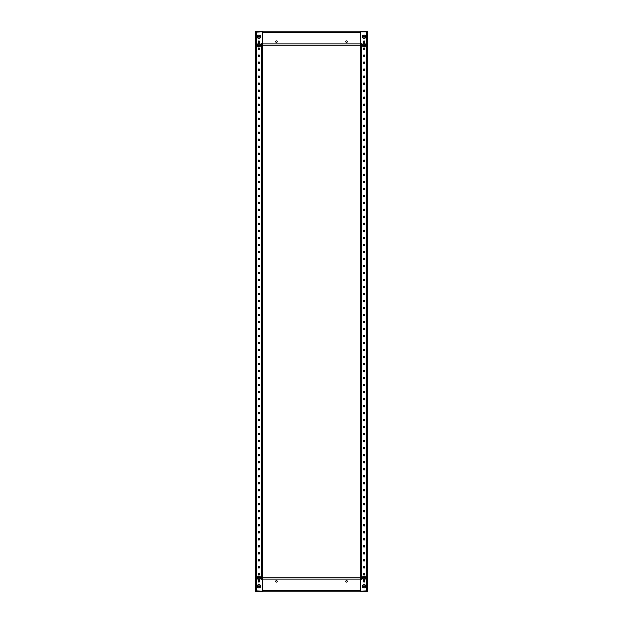 <?xml version="1.0" encoding="UTF-8"?>
<svg xmlns="http://www.w3.org/2000/svg" width="623" height="623" viewBox="0 0 623 623"><rect width="100%" height="100%" fill="white"/><g stroke="black" fill="none" stroke-linecap="round" stroke-linejoin="round"><path stroke-width="0.93" d="M256.131 38.159L255.43 37.878L255.43 32.131A0.981 0.981 0 0 1 256.411 31.15L357.812 31.15M357.812 591.85L262.299 591.85L262.299 591.149L256.131 590.869L256.131 584.841M258.934 40.908A0.755 0.755 0 0 1 259.69 41.663A0.755 0.755 0 0 1 258.934 42.419A0.755 0.755 0 0 1 258.179 41.663A0.755 0.755 0 0 1 258.934 40.908M258.934 47.916A0.755 0.755 0 0 1 259.69 48.672A0.755 0.755 0 0 1 258.934 49.427A0.755 0.755 0 0 1 258.179 48.672A0.755 0.755 0 0 1 258.934 47.916M258.934 54.925A0.755 0.755 0 0 1 259.69 55.681A0.755 0.755 0 0 1 258.934 56.436A0.755 0.755 0 0 1 258.179 55.681A0.755 0.755 0 0 1 258.934 54.925M258.934 61.934A0.755 0.755 0 0 1 259.69 62.689A0.755 0.755 0 0 1 258.934 63.445A0.755 0.755 0 0 1 258.179 62.689A0.755 0.755 0 0 1 258.934 61.934M258.934 68.943A0.755 0.755 0 0 1 259.69 69.698A0.755 0.755 0 0 1 258.934 70.454A0.755 0.755 0 0 1 258.179 69.698A0.755 0.755 0 0 1 258.934 68.943M258.934 75.951A0.755 0.755 0 0 1 259.69 76.707A0.755 0.755 0 0 1 258.934 77.462A0.755 0.755 0 0 1 258.179 76.707A0.755 0.755 0 0 1 258.934 75.951M258.934 82.96A0.755 0.755 0 0 1 259.69 83.716A0.755 0.755 0 0 1 258.934 84.471A0.755 0.755 0 0 1 258.179 83.716A0.755 0.755 0 0 1 258.934 82.96M258.934 89.969A0.755 0.755 0 0 1 259.69 90.724A0.755 0.755 0 0 1 258.934 91.48A0.755 0.755 0 0 1 258.179 90.724A0.755 0.755 0 0 1 258.934 89.969M258.934 96.978A0.755 0.755 0 0 1 259.69 97.733A0.755 0.755 0 0 1 258.934 98.489A0.755 0.755 0 0 1 258.179 97.733A0.755 0.755 0 0 1 258.934 96.978M258.934 103.986A0.755 0.755 0 0 1 259.69 104.742A0.755 0.755 0 0 1 258.934 105.497A0.755 0.755 0 0 1 258.179 104.742A0.755 0.755 0 0 1 258.934 103.986M258.934 110.995A0.755 0.755 0 0 1 259.69 111.751A0.755 0.755 0 0 1 258.934 112.506A0.755 0.755 0 0 1 258.179 111.751A0.755 0.755 0 0 1 258.934 110.995M258.934 118.004A0.755 0.755 0 0 1 259.69 118.759A0.755 0.755 0 0 1 258.934 119.515A0.755 0.755 0 0 1 258.179 118.759A0.755 0.755 0 0 1 258.934 118.004M258.934 125.013A0.755 0.755 0 0 1 259.69 125.768A0.755 0.755 0 0 1 258.934 126.524A0.755 0.755 0 0 1 258.179 125.768A0.755 0.755 0 0 1 258.934 125.013M258.934 132.021A0.755 0.755 0 0 1 259.69 132.777A0.755 0.755 0 0 1 258.934 133.532A0.755 0.755 0 0 1 258.179 132.777A0.755 0.755 0 0 1 258.934 132.021M258.934 139.03A0.755 0.755 0 0 1 259.69 139.786A0.755 0.755 0 0 1 258.934 140.541A0.755 0.755 0 0 1 258.179 139.786A0.755 0.755 0 0 1 258.934 139.03M258.934 146.039A0.755 0.755 0 0 1 259.69 146.794A0.755 0.755 0 0 1 258.934 147.55A0.755 0.755 0 0 1 258.179 146.794A0.755 0.755 0 0 1 258.934 146.039M258.934 153.048A0.755 0.755 0 0 1 259.69 153.803A0.755 0.755 0 0 1 258.934 154.559A0.755 0.755 0 0 1 258.179 153.803A0.755 0.755 0 0 1 258.934 153.048M258.934 160.056A0.755 0.755 0 0 1 259.69 160.812A0.755 0.755 0 0 1 258.934 161.567A0.755 0.755 0 0 1 258.179 160.812A0.755 0.755 0 0 1 258.934 160.056M258.934 167.065A0.755 0.755 0 0 1 259.69 167.821A0.755 0.755 0 0 1 258.934 168.576A0.755 0.755 0 0 1 258.179 167.821A0.755 0.755 0 0 1 258.934 167.065M258.934 174.074A0.755 0.755 0 0 1 259.69 174.829A0.755 0.755 0 0 1 258.934 175.585A0.755 0.755 0 0 1 258.179 174.829A0.755 0.755 0 0 1 258.934 174.074M258.934 181.083A0.755 0.755 0 0 1 259.69 181.838A0.755 0.755 0 0 1 258.934 182.594A0.755 0.755 0 0 1 258.179 181.838A0.755 0.755 0 0 1 258.934 181.083M258.934 188.091A0.755 0.755 0 0 1 259.69 188.847A0.755 0.755 0 0 1 258.934 189.602A0.755 0.755 0 0 1 258.179 188.847A0.755 0.755 0 0 1 258.934 188.091M258.934 195.1A0.755 0.755 0 0 1 259.69 195.856A0.755 0.755 0 0 1 258.934 196.611A0.755 0.755 0 0 1 258.179 195.856A0.755 0.755 0 0 1 258.934 195.1M258.934 202.109A0.755 0.755 0 0 1 259.69 202.864A0.755 0.755 0 0 1 258.934 203.62A0.755 0.755 0 0 1 258.179 202.864A0.755 0.755 0 0 1 258.934 202.109M258.934 209.118A0.755 0.755 0 0 1 259.69 209.873A0.755 0.755 0 0 1 258.934 210.629A0.755 0.755 0 0 1 258.179 209.873A0.755 0.755 0 0 1 258.934 209.118M258.934 216.126A0.755 0.755 0 0 1 259.69 216.882A0.755 0.755 0 0 1 258.934 217.637A0.755 0.755 0 0 1 258.179 216.882A0.755 0.755 0 0 1 258.934 216.126M258.934 223.135A0.755 0.755 0 0 1 259.69 223.891A0.755 0.755 0 0 1 258.934 224.646A0.755 0.755 0 0 1 258.179 223.891A0.755 0.755 0 0 1 258.934 223.135M258.934 230.144A0.755 0.755 0 0 1 259.69 230.899A0.755 0.755 0 0 1 258.934 231.655A0.755 0.755 0 0 1 258.179 230.899A0.755 0.755 0 0 1 258.934 230.144M258.934 237.153A0.755 0.755 0 0 1 259.69 237.908A0.755 0.755 0 0 1 258.934 238.664A0.755 0.755 0 0 1 258.179 237.908A0.755 0.755 0 0 1 258.934 237.153M258.934 244.161A0.755 0.755 0 0 1 259.69 244.917A0.755 0.755 0 0 1 258.934 245.672A0.755 0.755 0 0 1 258.179 244.917A0.755 0.755 0 0 1 258.934 244.161M258.934 251.17A0.755 0.755 0 0 1 259.69 251.926A0.755 0.755 0 0 1 258.934 252.681A0.755 0.755 0 0 1 258.179 251.926A0.755 0.755 0 0 1 258.934 251.17M258.934 258.179A0.755 0.755 0 0 1 259.69 258.934A0.755 0.755 0 0 1 258.934 259.69A0.755 0.755 0 0 1 258.179 258.934A0.755 0.755 0 0 1 258.934 258.179M258.934 265.188A0.755 0.755 0 0 1 259.69 265.943A0.755 0.755 0 0 1 258.934 266.699A0.755 0.755 0 0 1 258.179 265.943A0.755 0.755 0 0 1 258.934 265.188M258.934 272.196A0.755 0.755 0 0 1 259.69 272.952A0.755 0.755 0 0 1 258.934 273.707A0.755 0.755 0 0 1 258.179 272.952A0.755 0.755 0 0 1 258.934 272.196M258.934 279.205A0.755 0.755 0 0 1 259.69 279.961A0.755 0.755 0 0 1 258.934 280.716A0.755 0.755 0 0 1 258.179 279.961A0.755 0.755 0 0 1 258.934 279.205M258.934 286.214A0.755 0.755 0 0 1 259.69 286.969A0.755 0.755 0 0 1 258.934 287.725A0.755 0.755 0 0 1 258.179 286.969A0.755 0.755 0 0 1 258.934 286.214M258.934 293.223A0.755 0.755 0 0 1 259.69 293.978A0.755 0.755 0 0 1 258.934 294.734A0.755 0.755 0 0 1 258.179 293.978A0.755 0.755 0 0 1 258.934 293.223M258.934 300.231A0.755 0.755 0 0 1 259.69 300.987A0.755 0.755 0 0 1 258.934 301.742A0.755 0.755 0 0 1 258.179 300.987A0.755 0.755 0 0 1 258.934 300.231M258.934 307.24A0.755 0.755 0 0 1 259.69 307.996A0.755 0.755 0 0 1 258.934 308.751A0.755 0.755 0 0 1 258.179 307.996A0.755 0.755 0 0 1 258.934 307.24M258.934 314.249A0.755 0.755 0 0 1 259.69 315.004A0.755 0.755 0 0 1 258.934 315.76A0.755 0.755 0 0 1 258.179 315.004A0.755 0.755 0 0 1 258.934 314.249M258.934 321.258A0.755 0.755 0 0 1 259.69 322.013A0.755 0.755 0 0 1 258.934 322.769A0.755 0.755 0 0 1 258.179 322.013A0.755 0.755 0 0 1 258.934 321.258M258.934 328.266A0.755 0.755 0 0 1 259.69 329.022A0.755 0.755 0 0 1 258.934 329.777A0.755 0.755 0 0 1 258.179 329.022A0.755 0.755 0 0 1 258.934 328.266M258.934 335.275A0.755 0.755 0 0 1 259.69 336.031A0.755 0.755 0 0 1 258.934 336.786A0.755 0.755 0 0 1 258.179 336.031A0.755 0.755 0 0 1 258.934 335.275M258.934 342.284A0.755 0.755 0 0 1 259.69 343.039A0.755 0.755 0 0 1 258.934 343.795A0.755 0.755 0 0 1 258.179 343.039A0.755 0.755 0 0 1 258.934 342.284M258.934 349.293A0.755 0.755 0 0 1 259.69 350.048A0.755 0.755 0 0 1 258.934 350.804A0.755 0.755 0 0 1 258.179 350.048A0.755 0.755 0 0 1 258.934 349.293M258.934 356.301A0.755 0.755 0 0 1 259.69 357.057A0.755 0.755 0 0 1 258.934 357.812A0.755 0.755 0 0 1 258.179 357.057A0.755 0.755 0 0 1 258.934 356.301M258.934 363.31A0.755 0.755 0 0 1 259.69 364.066A0.755 0.755 0 0 1 258.934 364.821A0.755 0.755 0 0 1 258.179 364.066A0.755 0.755 0 0 1 258.934 363.31M258.934 370.319A0.755 0.755 0 0 1 259.69 371.074A0.755 0.755 0 0 1 258.934 371.83A0.755 0.755 0 0 1 258.179 371.074A0.755 0.755 0 0 1 258.934 370.319M258.934 377.328A0.755 0.755 0 0 1 259.69 378.083A0.755 0.755 0 0 1 258.934 378.839A0.755 0.755 0 0 1 258.179 378.083A0.755 0.755 0 0 1 258.934 377.328M258.934 384.336A0.755 0.755 0 0 1 259.69 385.092A0.755 0.755 0 0 1 258.934 385.847A0.755 0.755 0 0 1 258.179 385.092A0.755 0.755 0 0 1 258.934 384.336M258.934 391.345A0.755 0.755 0 0 1 259.69 392.101A0.755 0.755 0 0 1 258.934 392.856A0.755 0.755 0 0 1 258.179 392.101A0.755 0.755 0 0 1 258.934 391.345M258.934 398.354A0.755 0.755 0 0 1 259.69 399.109A0.755 0.755 0 0 1 258.934 399.865A0.755 0.755 0 0 1 258.179 399.109A0.755 0.755 0 0 1 258.934 398.354M258.934 405.363A0.755 0.755 0 0 1 259.69 406.118A0.755 0.755 0 0 1 258.934 406.874A0.755 0.755 0 0 1 258.179 406.118A0.755 0.755 0 0 1 258.934 405.363M258.934 412.371A0.755 0.755 0 0 1 259.69 413.127A0.755 0.755 0 0 1 258.934 413.882A0.755 0.755 0 0 1 258.179 413.127A0.755 0.755 0 0 1 258.934 412.371M258.934 419.38A0.755 0.755 0 0 1 259.69 420.136A0.755 0.755 0 0 1 258.934 420.891A0.755 0.755 0 0 1 258.179 420.136A0.755 0.755 0 0 1 258.934 419.38M258.934 426.389A0.755 0.755 0 0 1 259.69 427.144A0.755 0.755 0 0 1 258.934 427.9A0.755 0.755 0 0 1 258.179 427.144A0.755 0.755 0 0 1 258.934 426.389M258.934 433.398A0.755 0.755 0 0 1 259.69 434.153A0.755 0.755 0 0 1 258.934 434.909A0.755 0.755 0 0 1 258.179 434.153A0.755 0.755 0 0 1 258.934 433.398M258.934 440.406A0.755 0.755 0 0 1 259.69 441.162A0.755 0.755 0 0 1 258.934 441.917A0.755 0.755 0 0 1 258.179 441.162A0.755 0.755 0 0 1 258.934 440.406M258.934 447.415A0.755 0.755 0 0 1 259.69 448.171A0.755 0.755 0 0 1 258.934 448.926A0.755 0.755 0 0 1 258.179 448.171A0.755 0.755 0 0 1 258.934 447.415M258.934 454.424A0.755 0.755 0 0 1 259.69 455.179A0.755 0.755 0 0 1 258.934 455.935A0.755 0.755 0 0 1 258.179 455.179A0.755 0.755 0 0 1 258.934 454.424M258.934 461.433A0.755 0.755 0 0 1 259.69 462.188A0.755 0.755 0 0 1 258.934 462.944A0.755 0.755 0 0 1 258.179 462.188A0.755 0.755 0 0 1 258.934 461.433M258.934 468.441A0.755 0.755 0 0 1 259.69 469.197A0.755 0.755 0 0 1 258.934 469.952A0.755 0.755 0 0 1 258.179 469.197A0.755 0.755 0 0 1 258.934 468.441M258.934 475.45A0.755 0.755 0 0 1 259.69 476.206A0.755 0.755 0 0 1 258.934 476.961A0.755 0.755 0 0 1 258.179 476.206A0.755 0.755 0 0 1 258.934 475.45M258.934 482.459A0.755 0.755 0 0 1 259.69 483.214A0.755 0.755 0 0 1 258.934 483.97A0.755 0.755 0 0 1 258.179 483.214A0.755 0.755 0 0 1 258.934 482.459M258.934 489.468A0.755 0.755 0 0 1 259.69 490.223A0.755 0.755 0 0 1 258.934 490.979A0.755 0.755 0 0 1 258.179 490.223A0.755 0.755 0 0 1 258.934 489.468M258.934 496.476A0.755 0.755 0 0 1 259.69 497.232A0.755 0.755 0 0 1 258.934 497.987A0.755 0.755 0 0 1 258.179 497.232A0.755 0.755 0 0 1 258.934 496.476M258.934 503.485A0.755 0.755 0 0 1 259.69 504.241A0.755 0.755 0 0 1 258.934 504.996A0.755 0.755 0 0 1 258.179 504.241A0.755 0.755 0 0 1 258.934 503.485M258.934 510.494A0.755 0.755 0 0 1 259.69 511.249A0.755 0.755 0 0 1 258.934 512.005A0.755 0.755 0 0 1 258.179 511.249A0.755 0.755 0 0 1 258.934 510.494M258.934 517.503A0.755 0.755 0 0 1 259.69 518.258A0.755 0.755 0 0 1 258.934 519.014A0.755 0.755 0 0 1 258.179 518.258A0.755 0.755 0 0 1 258.934 517.503M258.934 524.511A0.755 0.755 0 0 1 259.69 525.267A0.755 0.755 0 0 1 258.934 526.022A0.755 0.755 0 0 1 258.179 525.267A0.755 0.755 0 0 1 258.934 524.511M258.934 531.52A0.755 0.755 0 0 1 259.69 532.276A0.755 0.755 0 0 1 258.934 533.031A0.755 0.755 0 0 1 258.179 532.276A0.755 0.755 0 0 1 258.934 531.52M258.934 538.529A0.755 0.755 0 0 1 259.69 539.284A0.755 0.755 0 0 1 258.934 540.04A0.755 0.755 0 0 1 258.179 539.284A0.755 0.755 0 0 1 258.934 538.529M258.934 545.538A0.755 0.755 0 0 1 259.69 546.293A0.755 0.755 0 0 1 258.934 547.049A0.755 0.755 0 0 1 258.179 546.293A0.755 0.755 0 0 1 258.934 545.538M258.934 552.546A0.755 0.755 0 0 1 259.69 553.302A0.755 0.755 0 0 1 258.934 554.057A0.755 0.755 0 0 1 258.179 553.302A0.755 0.755 0 0 1 258.934 552.546M258.934 559.555A0.755 0.755 0 0 1 259.69 560.311A0.755 0.755 0 0 1 258.934 561.066A0.755 0.755 0 0 1 258.179 560.311A0.755 0.755 0 0 1 258.934 559.555M258.934 566.564A0.755 0.755 0 0 1 259.69 567.319A0.755 0.755 0 0 1 258.934 568.075A0.755 0.755 0 0 1 258.179 567.319A0.755 0.755 0 0 1 258.934 566.564M258.934 573.573A0.755 0.755 0 0 1 259.69 574.328A0.755 0.755 0 0 1 258.934 575.084A0.755 0.755 0 0 1 258.179 574.328A0.755 0.755 0 0 1 258.934 573.573M258.934 580.581A0.755 0.755 0 0 1 259.69 581.337A0.755 0.755 0 0 1 258.934 582.092A0.755 0.755 0 0 1 258.179 581.337A0.755 0.755 0 0 1 258.934 580.581M258.934 43.454A1.713 1.713 0 0 1 260.648 45.168A1.713 1.713 0 0 1 258.934 46.881A1.713 1.713 0 0 1 257.221 45.168A1.713 1.713 0 0 1 258.934 43.454M258.934 35.044A1.713 1.713 0 0 1 260.648 36.757A1.713 1.713 0 0 1 258.934 38.47A1.713 1.713 0 0 1 257.221 36.757A1.713 1.713 0 0 1 258.934 35.044M258.934 576.119A1.713 1.713 0 0 1 260.648 577.833A1.713 1.713 0 0 1 258.934 579.546A1.713 1.713 0 0 1 257.221 577.833A1.713 1.713 0 0 1 258.934 576.119M258.934 584.53A1.713 1.713 0 0 1 260.648 586.243A1.713 1.713 0 0 1 258.934 587.956A1.713 1.713 0 0 1 257.221 586.243A1.713 1.713 0 0 1 258.934 584.53M262.439 579.655L262.439 43.82L261.458 43.82L261.458 579.18L262.158 579.18L262.158 591.095L256.411 591.095L256.411 31.905L262.158 31.905L262.158 43.82M262.439 43.345L262.439 43.82M256.411 38.159L255.43 38.159L255.43 584.841L256.411 584.841M258.934 46.85A1.682 1.682 0 0 0 260.616 45.168A1.682 1.682 0 0 0 258.934 43.485A1.682 1.682 0 0 0 257.252 45.168A1.682 1.682 0 0 0 258.934 46.85M258.374 45.495L258.374 44.84L259.495 44.84L259.495 45.495L258.374 45.495M258.934 579.515A1.682 1.682 0 0 0 260.616 577.833A1.682 1.682 0 0 0 258.934 576.15A1.682 1.682 0 0 0 257.252 577.833A1.682 1.682 0 0 0 258.934 579.515M258.374 578.16L258.374 577.505L259.495 577.505L259.495 578.16L258.374 578.16M258.934 587.925A1.682 1.682 0 0 0 260.616 586.243A1.682 1.682 0 0 0 258.934 584.561A1.682 1.682 0 0 0 257.252 586.243A1.682 1.682 0 0 0 258.934 587.925M258.374 586.57L258.374 585.916L259.495 585.916L259.495 586.57L258.374 586.57M258.934 38.439A1.682 1.682 0 0 0 260.616 36.757A1.682 1.682 0 0 0 258.934 35.075A1.682 1.682 0 0 0 257.252 36.757A1.682 1.682 0 0 0 258.934 38.439M258.374 37.084L258.374 36.43L259.495 36.43L259.495 37.084L258.374 37.084M366.869 584.841L367.57 585.122L367.57 590.869A0.981 0.981 0 0 1 366.589 591.85L352.883 591.85L360.421 591.85L360.421 590.588L262.579 590.588L262.579 591.85L265.188 591.85M265.188 31.15L262.579 31.15L262.579 45.168L360.421 45.168L360.421 31.15L352.883 31.15L360.701 31.15L360.701 31.851L366.589 31.851L366.869 38.159M364.066 582.092A0.755 0.755 0 0 1 363.31 581.337A0.755 0.755 0 0 1 364.066 580.581A0.755 0.755 0 0 1 364.821 581.337A0.755 0.755 0 0 1 364.066 582.092M364.066 575.084A0.755 0.755 0 0 1 363.31 574.328A0.755 0.755 0 0 1 364.066 573.573A0.755 0.755 0 0 1 364.821 574.328A0.755 0.755 0 0 1 364.066 575.084M364.066 568.075A0.755 0.755 0 0 1 363.31 567.319A0.755 0.755 0 0 1 364.066 566.564A0.755 0.755 0 0 1 364.821 567.319A0.755 0.755 0 0 1 364.066 568.075M364.066 561.066A0.755 0.755 0 0 1 363.31 560.311A0.755 0.755 0 0 1 364.066 559.555A0.755 0.755 0 0 1 364.821 560.311A0.755 0.755 0 0 1 364.066 561.066M364.066 554.057A0.755 0.755 0 0 1 363.31 553.302A0.755 0.755 0 0 1 364.066 552.546A0.755 0.755 0 0 1 364.821 553.302A0.755 0.755 0 0 1 364.066 554.057M364.066 547.049A0.755 0.755 0 0 1 363.31 546.293A0.755 0.755 0 0 1 364.066 545.538A0.755 0.755 0 0 1 364.821 546.293A0.755 0.755 0 0 1 364.066 547.049M364.066 540.04A0.755 0.755 0 0 1 363.31 539.284A0.755 0.755 0 0 1 364.066 538.529A0.755 0.755 0 0 1 364.821 539.284A0.755 0.755 0 0 1 364.066 540.04M364.066 533.031A0.755 0.755 0 0 1 363.31 532.276A0.755 0.755 0 0 1 364.066 531.52A0.755 0.755 0 0 1 364.821 532.276A0.755 0.755 0 0 1 364.066 533.031M364.066 526.022A0.755 0.755 0 0 1 363.31 525.267A0.755 0.755 0 0 1 364.066 524.511A0.755 0.755 0 0 1 364.821 525.267A0.755 0.755 0 0 1 364.066 526.022M364.066 519.014A0.755 0.755 0 0 1 363.31 518.258A0.755 0.755 0 0 1 364.066 517.503A0.755 0.755 0 0 1 364.821 518.258A0.755 0.755 0 0 1 364.066 519.014M364.066 512.005A0.755 0.755 0 0 1 363.31 511.249A0.755 0.755 0 0 1 364.066 510.494A0.755 0.755 0 0 1 364.821 511.249A0.755 0.755 0 0 1 364.066 512.005M364.066 504.996A0.755 0.755 0 0 1 363.31 504.241A0.755 0.755 0 0 1 364.066 503.485A0.755 0.755 0 0 1 364.821 504.241A0.755 0.755 0 0 1 364.066 504.996M364.066 497.987A0.755 0.755 0 0 1 363.31 497.232A0.755 0.755 0 0 1 364.066 496.476A0.755 0.755 0 0 1 364.821 497.232A0.755 0.755 0 0 1 364.066 497.987M364.066 490.979A0.755 0.755 0 0 1 363.31 490.223A0.755 0.755 0 0 1 364.066 489.468A0.755 0.755 0 0 1 364.821 490.223A0.755 0.755 0 0 1 364.066 490.979M364.066 483.97A0.755 0.755 0 0 1 363.31 483.214A0.755 0.755 0 0 1 364.066 482.459A0.755 0.755 0 0 1 364.821 483.214A0.755 0.755 0 0 1 364.066 483.97M364.066 476.961A0.755 0.755 0 0 1 363.31 476.206A0.755 0.755 0 0 1 364.066 475.45A0.755 0.755 0 0 1 364.821 476.206A0.755 0.755 0 0 1 364.066 476.961M364.066 469.952A0.755 0.755 0 0 1 363.31 469.197A0.755 0.755 0 0 1 364.066 468.441A0.755 0.755 0 0 1 364.821 469.197A0.755 0.755 0 0 1 364.066 469.952M364.066 462.944A0.755 0.755 0 0 1 363.31 462.188A0.755 0.755 0 0 1 364.066 461.433A0.755 0.755 0 0 1 364.821 462.188A0.755 0.755 0 0 1 364.066 462.944M364.066 455.935A0.755 0.755 0 0 1 363.31 455.179A0.755 0.755 0 0 1 364.066 454.424A0.755 0.755 0 0 1 364.821 455.179A0.755 0.755 0 0 1 364.066 455.935M364.066 448.926A0.755 0.755 0 0 1 363.31 448.171A0.755 0.755 0 0 1 364.066 447.415A0.755 0.755 0 0 1 364.821 448.171A0.755 0.755 0 0 1 364.066 448.926M364.066 441.917A0.755 0.755 0 0 1 363.31 441.162A0.755 0.755 0 0 1 364.066 440.406A0.755 0.755 0 0 1 364.821 441.162A0.755 0.755 0 0 1 364.066 441.917M364.066 434.909A0.755 0.755 0 0 1 363.31 434.153A0.755 0.755 0 0 1 364.066 433.398A0.755 0.755 0 0 1 364.821 434.153A0.755 0.755 0 0 1 364.066 434.909M364.066 427.9A0.755 0.755 0 0 1 363.31 427.144A0.755 0.755 0 0 1 364.066 426.389A0.755 0.755 0 0 1 364.821 427.144A0.755 0.755 0 0 1 364.066 427.9M364.066 420.891A0.755 0.755 0 0 1 363.31 420.136A0.755 0.755 0 0 1 364.066 419.38A0.755 0.755 0 0 1 364.821 420.136A0.755 0.755 0 0 1 364.066 420.891M364.066 413.882A0.755 0.755 0 0 1 363.31 413.127A0.755 0.755 0 0 1 364.066 412.371A0.755 0.755 0 0 1 364.821 413.127A0.755 0.755 0 0 1 364.066 413.882M364.066 406.874A0.755 0.755 0 0 1 363.31 406.118A0.755 0.755 0 0 1 364.066 405.363A0.755 0.755 0 0 1 364.821 406.118A0.755 0.755 0 0 1 364.066 406.874M364.066 399.865A0.755 0.755 0 0 1 363.31 399.109A0.755 0.755 0 0 1 364.066 398.354A0.755 0.755 0 0 1 364.821 399.109A0.755 0.755 0 0 1 364.066 399.865M364.066 392.856A0.755 0.755 0 0 1 363.31 392.101A0.755 0.755 0 0 1 364.066 391.345A0.755 0.755 0 0 1 364.821 392.101A0.755 0.755 0 0 1 364.066 392.856M364.066 385.847A0.755 0.755 0 0 1 363.31 385.092A0.755 0.755 0 0 1 364.066 384.336A0.755 0.755 0 0 1 364.821 385.092A0.755 0.755 0 0 1 364.066 385.847M364.066 378.839A0.755 0.755 0 0 1 363.31 378.083A0.755 0.755 0 0 1 364.066 377.328A0.755 0.755 0 0 1 364.821 378.083A0.755 0.755 0 0 1 364.066 378.839M364.066 371.83A0.755 0.755 0 0 1 363.31 371.074A0.755 0.755 0 0 1 364.066 370.319A0.755 0.755 0 0 1 364.821 371.074A0.755 0.755 0 0 1 364.066 371.83M364.066 364.821A0.755 0.755 0 0 1 363.31 364.066A0.755 0.755 0 0 1 364.066 363.31A0.755 0.755 0 0 1 364.821 364.066A0.755 0.755 0 0 1 364.066 364.821M364.066 357.812A0.755 0.755 0 0 1 363.31 357.057A0.755 0.755 0 0 1 364.066 356.301A0.755 0.755 0 0 1 364.821 357.057A0.755 0.755 0 0 1 364.066 357.812M364.066 350.804A0.755 0.755 0 0 1 363.31 350.048A0.755 0.755 0 0 1 364.066 349.293A0.755 0.755 0 0 1 364.821 350.048A0.755 0.755 0 0 1 364.066 350.804M364.066 343.795A0.755 0.755 0 0 1 363.31 343.039A0.755 0.755 0 0 1 364.066 342.284A0.755 0.755 0 0 1 364.821 343.039A0.755 0.755 0 0 1 364.066 343.795M364.066 336.786A0.755 0.755 0 0 1 363.31 336.031A0.755 0.755 0 0 1 364.066 335.275A0.755 0.755 0 0 1 364.821 336.031A0.755 0.755 0 0 1 364.066 336.786M364.066 329.777A0.755 0.755 0 0 1 363.31 329.022A0.755 0.755 0 0 1 364.066 328.266A0.755 0.755 0 0 1 364.821 329.022A0.755 0.755 0 0 1 364.066 329.777M364.066 322.769A0.755 0.755 0 0 1 363.31 322.013A0.755 0.755 0 0 1 364.066 321.258A0.755 0.755 0 0 1 364.821 322.013A0.755 0.755 0 0 1 364.066 322.769M364.066 315.76A0.755 0.755 0 0 1 363.31 315.004A0.755 0.755 0 0 1 364.066 314.249A0.755 0.755 0 0 1 364.821 315.004A0.755 0.755 0 0 1 364.066 315.76M364.066 308.751A0.755 0.755 0 0 1 363.31 307.996A0.755 0.755 0 0 1 364.066 307.24A0.755 0.755 0 0 1 364.821 307.996A0.755 0.755 0 0 1 364.066 308.751M364.066 301.742A0.755 0.755 0 0 1 363.31 300.987A0.755 0.755 0 0 1 364.066 300.231A0.755 0.755 0 0 1 364.821 300.987A0.755 0.755 0 0 1 364.066 301.742M364.066 294.734A0.755 0.755 0 0 1 363.31 293.978A0.755 0.755 0 0 1 364.066 293.223A0.755 0.755 0 0 1 364.821 293.978A0.755 0.755 0 0 1 364.066 294.734M364.066 287.725A0.755 0.755 0 0 1 363.31 286.969A0.755 0.755 0 0 1 364.066 286.214A0.755 0.755 0 0 1 364.821 286.969A0.755 0.755 0 0 1 364.066 287.725M364.066 280.716A0.755 0.755 0 0 1 363.31 279.961A0.755 0.755 0 0 1 364.066 279.205A0.755 0.755 0 0 1 364.821 279.961A0.755 0.755 0 0 1 364.066 280.716M364.066 273.707A0.755 0.755 0 0 1 363.31 272.952A0.755 0.755 0 0 1 364.066 272.196A0.755 0.755 0 0 1 364.821 272.952A0.755 0.755 0 0 1 364.066 273.707M364.066 266.699A0.755 0.755 0 0 1 363.31 265.943A0.755 0.755 0 0 1 364.066 265.188A0.755 0.755 0 0 1 364.821 265.943A0.755 0.755 0 0 1 364.066 266.699M364.066 259.69A0.755 0.755 0 0 1 363.31 258.934A0.755 0.755 0 0 1 364.066 258.179A0.755 0.755 0 0 1 364.821 258.934A0.755 0.755 0 0 1 364.066 259.69M364.066 252.681A0.755 0.755 0 0 1 363.31 251.926A0.755 0.755 0 0 1 364.066 251.17A0.755 0.755 0 0 1 364.821 251.926A0.755 0.755 0 0 1 364.066 252.681M364.066 245.672A0.755 0.755 0 0 1 363.31 244.917A0.755 0.755 0 0 1 364.066 244.161A0.755 0.755 0 0 1 364.821 244.917A0.755 0.755 0 0 1 364.066 245.672M364.066 238.664A0.755 0.755 0 0 1 363.31 237.908A0.755 0.755 0 0 1 364.066 237.153A0.755 0.755 0 0 1 364.821 237.908A0.755 0.755 0 0 1 364.066 238.664M364.066 231.655A0.755 0.755 0 0 1 363.31 230.899A0.755 0.755 0 0 1 364.066 230.144A0.755 0.755 0 0 1 364.821 230.899A0.755 0.755 0 0 1 364.066 231.655M364.066 224.646A0.755 0.755 0 0 1 363.31 223.891A0.755 0.755 0 0 1 364.066 223.135A0.755 0.755 0 0 1 364.821 223.891A0.755 0.755 0 0 1 364.066 224.646M364.066 217.637A0.755 0.755 0 0 1 363.31 216.882A0.755 0.755 0 0 1 364.066 216.126A0.755 0.755 0 0 1 364.821 216.882A0.755 0.755 0 0 1 364.066 217.637M364.066 210.629A0.755 0.755 0 0 1 363.31 209.873A0.755 0.755 0 0 1 364.066 209.118A0.755 0.755 0 0 1 364.821 209.873A0.755 0.755 0 0 1 364.066 210.629M364.066 203.62A0.755 0.755 0 0 1 363.31 202.864A0.755 0.755 0 0 1 364.066 202.109A0.755 0.755 0 0 1 364.821 202.864A0.755 0.755 0 0 1 364.066 203.62M364.066 196.611A0.755 0.755 0 0 1 363.31 195.856A0.755 0.755 0 0 1 364.066 195.1A0.755 0.755 0 0 1 364.821 195.856A0.755 0.755 0 0 1 364.066 196.611M364.066 189.602A0.755 0.755 0 0 1 363.31 188.847A0.755 0.755 0 0 1 364.066 188.091A0.755 0.755 0 0 1 364.821 188.847A0.755 0.755 0 0 1 364.066 189.602M364.066 182.594A0.755 0.755 0 0 1 363.31 181.838A0.755 0.755 0 0 1 364.066 181.083A0.755 0.755 0 0 1 364.821 181.838A0.755 0.755 0 0 1 364.066 182.594M364.066 175.585A0.755 0.755 0 0 1 363.31 174.829A0.755 0.755 0 0 1 364.066 174.074A0.755 0.755 0 0 1 364.821 174.829A0.755 0.755 0 0 1 364.066 175.585M364.066 168.576A0.755 0.755 0 0 1 363.31 167.821A0.755 0.755 0 0 1 364.066 167.065A0.755 0.755 0 0 1 364.821 167.821A0.755 0.755 0 0 1 364.066 168.576M364.066 161.567A0.755 0.755 0 0 1 363.31 160.812A0.755 0.755 0 0 1 364.066 160.056A0.755 0.755 0 0 1 364.821 160.812A0.755 0.755 0 0 1 364.066 161.567M364.066 154.559A0.755 0.755 0 0 1 363.31 153.803A0.755 0.755 0 0 1 364.066 153.048A0.755 0.755 0 0 1 364.821 153.803A0.755 0.755 0 0 1 364.066 154.559M364.066 147.55A0.755 0.755 0 0 1 363.31 146.794A0.755 0.755 0 0 1 364.066 146.039A0.755 0.755 0 0 1 364.821 146.794A0.755 0.755 0 0 1 364.066 147.55M364.066 140.541A0.755 0.755 0 0 1 363.31 139.786A0.755 0.755 0 0 1 364.066 139.03A0.755 0.755 0 0 1 364.821 139.786A0.755 0.755 0 0 1 364.066 140.541M364.066 133.532A0.755 0.755 0 0 1 363.31 132.777A0.755 0.755 0 0 1 364.066 132.021A0.755 0.755 0 0 1 364.821 132.777A0.755 0.755 0 0 1 364.066 133.532M364.066 126.524A0.755 0.755 0 0 1 363.31 125.768A0.755 0.755 0 0 1 364.066 125.013A0.755 0.755 0 0 1 364.821 125.768A0.755 0.755 0 0 1 364.066 126.524M364.066 119.515A0.755 0.755 0 0 1 363.31 118.759A0.755 0.755 0 0 1 364.066 118.004A0.755 0.755 0 0 1 364.821 118.759A0.755 0.755 0 0 1 364.066 119.515M364.066 112.506A0.755 0.755 0 0 1 363.31 111.751A0.755 0.755 0 0 1 364.066 110.995A0.755 0.755 0 0 1 364.821 111.751A0.755 0.755 0 0 1 364.066 112.506M364.066 105.497A0.755 0.755 0 0 1 363.31 104.742A0.755 0.755 0 0 1 364.066 103.986A0.755 0.755 0 0 1 364.821 104.742A0.755 0.755 0 0 1 364.066 105.497M364.066 98.489A0.755 0.755 0 0 1 363.31 97.733A0.755 0.755 0 0 1 364.066 96.978A0.755 0.755 0 0 1 364.821 97.733A0.755 0.755 0 0 1 364.066 98.489M364.066 91.48A0.755 0.755 0 0 1 363.31 90.724A0.755 0.755 0 0 1 364.066 89.969A0.755 0.755 0 0 1 364.821 90.724A0.755 0.755 0 0 1 364.066 91.48M364.066 84.471A0.755 0.755 0 0 1 363.31 83.716A0.755 0.755 0 0 1 364.066 82.96A0.755 0.755 0 0 1 364.821 83.716A0.755 0.755 0 0 1 364.066 84.471M364.066 77.462A0.755 0.755 0 0 1 363.31 76.707A0.755 0.755 0 0 1 364.066 75.951A0.755 0.755 0 0 1 364.821 76.707A0.755 0.755 0 0 1 364.066 77.462M364.066 70.454A0.755 0.755 0 0 1 363.31 69.698A0.755 0.755 0 0 1 364.066 68.943A0.755 0.755 0 0 1 364.821 69.698A0.755 0.755 0 0 1 364.066 70.454M364.066 63.445A0.755 0.755 0 0 1 363.31 62.689A0.755 0.755 0 0 1 364.066 61.934A0.755 0.755 0 0 1 364.821 62.689A0.755 0.755 0 0 1 364.066 63.445M364.066 56.436A0.755 0.755 0 0 1 363.31 55.681A0.755 0.755 0 0 1 364.066 54.925A0.755 0.755 0 0 1 364.821 55.681A0.755 0.755 0 0 1 364.066 56.436M364.066 49.427A0.755 0.755 0 0 1 363.31 48.672A0.755 0.755 0 0 1 364.066 47.916A0.755 0.755 0 0 1 364.821 48.672A0.755 0.755 0 0 1 364.066 49.427M364.066 42.419A0.755 0.755 0 0 1 363.31 41.663A0.755 0.755 0 0 1 364.066 40.908A0.755 0.755 0 0 1 364.821 41.663A0.755 0.755 0 0 1 364.066 42.419M364.066 579.546A1.713 1.713 0 0 1 362.352 577.833A1.713 1.713 0 0 1 364.066 576.119A1.713 1.713 0 0 1 365.779 577.833A1.713 1.713 0 0 1 364.066 579.546M364.066 587.956A1.713 1.713 0 0 1 362.352 586.243A1.713 1.713 0 0 1 364.066 584.53A1.713 1.713 0 0 1 365.779 586.243A1.713 1.713 0 0 1 364.066 587.956M364.066 46.881A1.713 1.713 0 0 1 362.352 45.168A1.713 1.713 0 0 1 364.066 43.454A1.713 1.713 0 0 1 365.779 45.168A1.713 1.713 0 0 1 364.066 46.881M364.066 38.47A1.713 1.713 0 0 1 362.352 36.757A1.713 1.713 0 0 1 364.066 35.044A1.713 1.713 0 0 1 365.779 36.757A1.713 1.713 0 0 1 364.066 38.47M360.561 43.345L360.561 579.18L361.542 579.18L361.542 43.82L360.842 43.82L360.842 31.905L366.589 31.905L366.589 591.095L360.842 591.095L360.842 579.18M360.561 579.655L360.561 579.18M366.589 584.841L367.57 584.841L367.57 38.159L366.589 38.159M364.066 576.15A1.682 1.682 0 0 0 362.384 577.833A1.682 1.682 0 0 0 364.066 579.515A1.682 1.682 0 0 0 365.748 577.833A1.682 1.682 0 0 0 364.066 576.15M364.626 577.505L364.626 578.16L363.505 578.16L363.505 577.505L364.626 577.505M364.066 43.485A1.682 1.682 0 0 0 362.384 45.168A1.682 1.682 0 0 0 364.066 46.85A1.682 1.682 0 0 0 365.748 45.168A1.682 1.682 0 0 0 364.066 43.485M364.626 44.84L364.626 45.495L363.505 45.495L363.505 44.84L364.626 44.84M364.066 35.075A1.682 1.682 0 0 0 362.384 36.757A1.682 1.682 0 0 0 364.066 38.439A1.682 1.682 0 0 0 365.748 36.757A1.682 1.682 0 0 0 364.066 35.075M364.626 36.43L364.626 37.084L363.505 37.084L363.505 36.43L364.626 36.43M364.066 584.561A1.682 1.682 0 0 0 362.384 586.243A1.682 1.682 0 0 0 364.066 587.925A1.682 1.682 0 0 0 365.748 586.243A1.682 1.682 0 0 0 364.066 584.561M364.626 585.916L364.626 586.57L363.505 586.57L363.505 585.916L364.626 585.916M256.131 585.122L255.43 585.122L255.43 590.869A0.981 0.981 0 0 0 256.411 591.85L262.299 591.85M255.726 585.122A0.981 0.981 0 0 1 256.131 584.88M366.869 585.122L366.869 590.869L360.701 591.149L360.701 591.85M366.869 584.88A0.981 0.981 0 0 1 367.274 585.122M256.131 37.878L256.131 32.131L262.299 31.851L262.299 31.15M256.131 38.12A0.981 0.981 0 0 1 255.726 37.878M366.869 37.878L367.57 37.878L367.57 32.131A0.981 0.981 0 0 0 366.589 31.15L360.701 31.15M367.274 37.878A0.981 0.981 0 0 1 366.869 38.12M352.883 31.15L270.117 31.15L352.883 31.15M270.117 591.85L352.883 591.85L270.117 591.85M360.842 32.552L360.421 32.552M262.579 32.552L262.158 32.552M360.421 32.692L360.842 32.692M262.158 32.692L262.579 32.692M262.158 43.345L262.579 43.345M345.788 41.663A0.755 0.755 0 0 1 346.544 40.908A0.755 0.755 0 0 1 347.299 41.663A0.755 0.755 0 0 1 346.544 42.419A0.755 0.755 0 0 1 345.788 41.663M275.701 41.663A0.755 0.755 0 0 1 276.456 40.908A0.755 0.755 0 0 1 277.212 41.663A0.755 0.755 0 0 1 276.456 42.419A0.755 0.755 0 0 1 275.701 41.663M262.158 590.448L262.579 590.448M360.421 590.448L360.842 590.448M262.579 590.308L262.158 590.308M360.842 590.308L360.421 590.308M360.842 579.655L360.421 579.655M277.212 581.337A0.755 0.755 0 0 1 276.456 582.092A0.755 0.755 0 0 1 275.701 581.337A0.755 0.755 0 0 1 276.456 580.581A0.755 0.755 0 0 1 277.212 581.337M347.299 581.337A0.755 0.755 0 0 1 346.544 582.092A0.755 0.755 0 0 1 345.788 581.337A0.755 0.755 0 0 1 346.544 580.581A0.755 0.755 0 0 1 347.299 581.337M360.421 590.588L360.421 577.833L262.579 577.833L262.579 590.588M262.579 32.412L360.421 32.412M262.579 43.906L360.421 43.906M360.421 579.094L262.579 579.094"/></g></svg>
